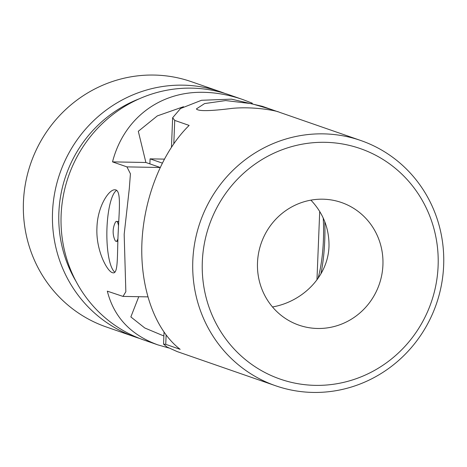<?xml version="1.0" encoding="UTF-8"?>
<svg xmlns="http://www.w3.org/2000/svg" width="467" height="467" viewBox="0 0 467 467"><rect width="100%" height="100%" fill="white"/><g stroke="black" fill="none" stroke-linecap="round" stroke-linejoin="round"><path stroke-width="0.7" d="M438.11 266.021A122.021 117.503 -70.9 0 1 257.037 367.984A122.021 117.503 -70.9 0 1 265.49 157.502A122.021 117.503 -70.9 0 1 438.11 266.021M443.65 265.472A129.808 125.004 -70.9 0 1 275.647 385.771A129.808 125.004 -70.9 0 1 200.139 222.14A129.808 125.004 -70.9 0 1 360.81 140.52A129.808 125.004 -70.9 0 1 443.65 265.472M275.647 385.771L177.151 351.569L167.04 347.039L163.555 344.121L165.744 344.331L180.157 349.334C155.097 330.087 140.123 288.518 141.904 243.144C143.772 197.757 162.265 151.67 189.147 125.419L174.734 120.41L172.644 117.737L180.519 108.531L201.505 100.282L231.434 99.144L262.308 106.318L278.005 111.8M186.689 354.885L187.734 355.212M360.81 140.52L279.208 112.185C277.772 111.082 255.251 106.248 232.467 108.338C210.162 111.164 198.131 111.356 196.385 108.922L204.587 103.575L225.672 100.568L251.462 103.651L271.847 109.628M272.489 306.965C302.202 301.816 328.021 276.896 329.002 246.272C329.247 228.532 323.222 213.15 310.911 200.139M382.922 264.999A64.901 62.502 -70.9 0 1 298.921 325.149A64.901 62.502 -70.9 0 1 261.17 243.33A64.901 62.502 -70.9 0 1 341.5 202.52A64.901 62.502 -70.9 0 1 382.922 264.999M319.708 211.539L316.965 279.821M164.279 159.119L150.076 158.856L162.218 163.071M323.228 218.071A59.712 15.353 91.1 0 1 317.963 278.443M149.872 163.882L150.076 158.856M116.581 190.384A41.54 10.683 -88.9 0 0 106.89 230.768A41.54 10.683 -88.9 0 0 114.847 272.185M112.459 272.699C106.879 271.175 95.723 249.746 96.949 227.563C97.486 206.455 108.916 189.328 114.847 189.795C121.408 189.479 119.289 208.743 118.279 230.751C117.03 253.4 118.478 273.446 113.306 272.862L112.459 272.699M163.876 335.995L144.776 327.98L130.853 316.935L138.763 296.703M160.099 167.431L145.885 162.493L138.308 131.285L157.326 115.898L183.49 106.721M324.775 221.667A64.901 16.689 91.1 0 1 320.876 273.907M168.698 347.962L157.834 344.862C130.737 334.956 113.895 317.052 107.322 291.157L123.002 296.411L125.845 291.729L124.175 234.329L129.289 188.703L130.427 173.794L126.931 166.882L160.064 167.495M252.297 103.195L242.992 99.611C229.682 95.011 216.606 92.583 203.77 92.32C159.708 91.188 123.679 118.647 112.518 161.874L126.931 166.882M242.992 99.611L229.122 94.795A129.808 125.004 109.1 0 0 191.733 88.14A129.808 125.004 109.1 0 0 63.36 195.504A129.808 125.004 109.1 0 0 143.964 340.046L157.834 344.862M112.518 161.874L145.885 162.493M117.164 241.322A9.97 2.563 -88.9 0 0 117.375 241.363A9.97 2.563 -88.9 0 0 117.877 241.182M118.706 222.187A9.97 2.563 -88.9 0 0 117.958 221.463A9.97 2.563 -88.9 0 0 117.748 221.428L116.493 221.405A9.97 2.563 91.1 0 1 116.709 221.44A9.97 2.563 91.1 0 1 118.519 225.736M117.97 238.532A9.97 2.563 91.1 0 1 116.125 241.34A9.97 2.563 91.1 0 1 114.9 240.056A20.77 20.77 0 0 1 115.221 222.636A9.97 2.563 91.1 0 1 116.493 221.405M224.796 93.382A129.808 125.004 109.1 0 0 220.529 91.812L191.441 81.713A129.808 125.004 109.1 0 0 154.052 75.059A129.808 125.004 109.1 0 0 25.679 182.416A129.808 125.004 109.1 0 0 106.283 326.964L135.372 337.063A129.808 125.004 109.1 0 0 139.697 338.476M220.529 91.812A129.808 125.004 109.1 0 0 183.14 85.157A129.808 125.004 109.1 0 0 54.767 192.515A129.808 125.004 109.1 0 0 135.372 337.063M139.446 98.735A124.613 120.001 109.1 0 0 76.028 281.379M165.744 344.331L166.112 335.113M173.806 143.602L174.734 120.41M164.028 332.271L163.555 344.121M172.644 117.737L171.471 147.041M147.77 296.872L123.072 296.411M117.375 241.363L116.125 241.34"/></g></svg>
